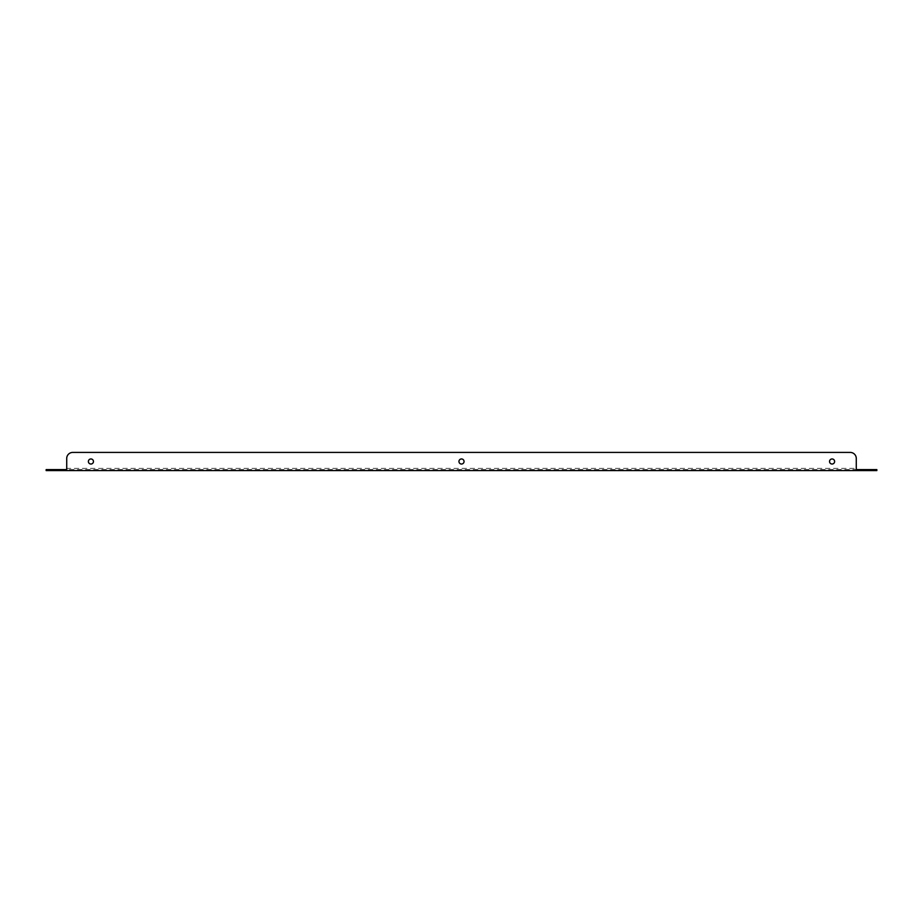 <?xml version="1.0" encoding="UTF-8"?>
<svg xmlns="http://www.w3.org/2000/svg" width="923" height="923" viewBox="0 0 923 923"><rect width="100%" height="100%" fill="white"/><g stroke="black" fill="none" stroke-linecap="round" stroke-linejoin="round"><path stroke-width="0.69" stroke-dasharray="4.62 3.46" d="M876.85 469.611L870.804 469.611L870.804 470.58L876.85 470.58L876.85 469.611M46.15 470.58L52.196 470.58L52.196 469.611L870.804 469.611M52.196 469.611L46.15 469.611M856.279 468.399L856.279 469.611L66.721 469.611L66.721 468.399L856.279 468.399L856.279 458.477A6.046 6.046 0 0 0 850.233 452.42L72.767 452.42A6.046 6.046 0 0 0 66.721 458.477L66.721 468.399M52.196 470.58L870.804 470.58M90.927 464.038A2.538 2.538 0 0 0 93.119 460.231A2.538 2.538 0 0 0 88.723 460.231A2.538 2.538 0 0 0 90.927 464.038M461.5 464.038A2.538 2.538 0 0 0 463.704 460.231A2.538 2.538 0 0 0 459.296 460.231A2.538 2.538 0 0 0 461.5 464.038M832.073 464.038A2.538 2.538 0 0 0 834.277 460.231A2.538 2.538 0 0 0 829.881 460.231A2.538 2.538 0 0 0 832.073 464.038"/><path stroke-width="1.38" d="M870.804 469.611L876.85 469.611L876.85 470.58L870.804 470.58L870.804 469.611L856.279 469.611L856.279 458.477A6.046 6.046 0 0 0 850.233 452.42L72.767 452.42A6.046 6.046 0 0 0 66.721 458.477L66.721 469.611L52.196 469.611L52.196 470.58L46.15 470.58L46.15 469.611L52.196 469.611M870.804 470.58L52.196 470.58M90.927 464.038A2.538 2.538 0 0 0 93.119 460.231A2.538 2.538 0 0 0 88.723 460.231A2.538 2.538 0 0 0 90.927 464.038M461.5 464.038A2.538 2.538 0 0 0 463.704 460.231A2.538 2.538 0 0 0 459.296 460.231A2.538 2.538 0 0 0 461.5 464.038M832.073 464.038A2.538 2.538 0 0 0 834.277 460.231A2.538 2.538 0 0 0 829.881 460.231A2.538 2.538 0 0 0 832.073 464.038M46.15 469.611L46.15 470.58"/></g></svg>
